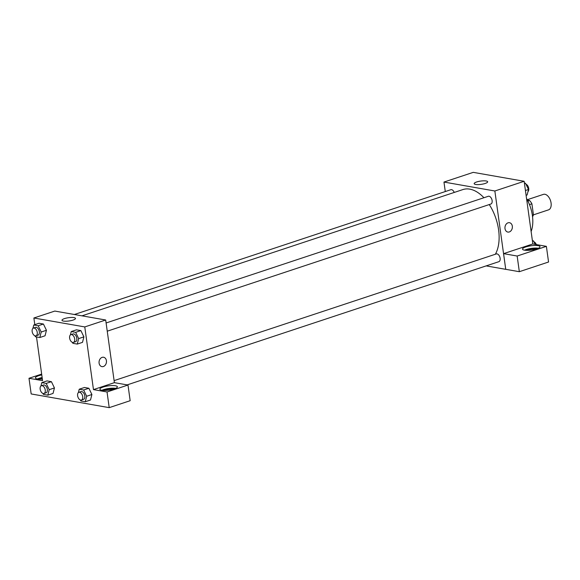 <?xml version="1.0" encoding="UTF-8"?>
<svg xmlns="http://www.w3.org/2000/svg" width="580" height="580" viewBox="0 0 580 580"><rect width="100%" height="100%" fill="white"/><g stroke="black" fill="none" stroke-linecap="round" stroke-linejoin="round"><path stroke-width="0.87" d="M533.412 214.868L548.549 209.851A8.156 4.771 -108.3 0 0 550.514 200.615A8.156 4.771 -108.3 0 0 543.416 194.373L527.22 199.745M527.423 200.122L529.547 200.499A10.527 6.155 -108.3 0 1 531.904 203.826L533.433 214.817A10.527 6.155 -108.3 0 1 532.549 216.71M527.894 201.042L529.547 200.499M532.346 215.18L533.433 214.817M529.489 204.631L531.904 203.826M526.546 198.527A28.536 16.697 71.7 0 1 531.12 231.507M445.28 191.552L443.961 182.062L473.258 172.354L524.153 181.286L532.846 243.97M508.029 222.821A4.756 3.676 -80 0 1 509.486 222.706A4.756 3.676 -80 0 1 512.285 228.027A4.756 3.676 -80 0 1 507.841 232.073A4.756 3.676 -80 0 1 504.948 227.679A4.756 3.676 -80 0 1 508.029 222.821M503.585 253.649L532.81 243.963L546.382 246.348L517.157 256.034L503.585 253.649L505.731 269.33L486.149 265.894M443.961 182.062L494.856 190.994L524.153 181.286M494.856 190.994L505.731 269.33M507.841 232.073A4.756 3.676 100 0 0 512.285 228.027A4.756 3.676 100 0 0 509.486 222.706M538.066 245.659A8.83 2.153 172.1 0 1 540.009 246.703A8.83 2.153 172.1 0 1 531.555 250.045A8.83 2.153 172.1 0 1 522.515 249.132A8.83 2.153 172.1 0 1 528.199 246.282A8.83 2.153 172.1 0 1 538.066 245.659M538.363 248.262A8.83 2.153 -7.9 0 0 524.53 250.183M526.56 250.364A6.112 1.486 172.1 0 1 527.807 249.857A6.112 1.486 172.1 0 1 536.449 248.987M517.157 256.034L519.332 271.701L505.76 269.316M546.382 246.348L548.557 262.008L519.332 271.701M486.171 180.975A6.815 1.66 172.1 0 1 487.671 181.779A6.815 1.66 172.1 0 1 481.146 184.36A6.815 1.66 172.1 0 1 474.164 183.65A6.815 1.66 172.1 0 1 478.558 181.453A6.815 1.66 172.1 0 1 486.171 180.975M454.241 192.437A4.074 2.385 -108.3 0 0 450.834 189.711L74.378 314.505M127.165 384.888L498.858 261.681A4.074 2.385 -108.3 0 0 500.12 258.252A4.074 2.385 -108.3 0 0 496.291 253.938L114.108 380.625M107.249 331.187L490.861 204.03A4.074 2.385 -108.3 0 0 492.123 200.607A4.074 2.385 -108.3 0 0 488.295 196.286L106.104 322.973M495.363 254.243A38.048 22.258 -108.3 0 0 498.597 229.861A38.048 22.258 -108.3 0 0 489.252 204.559M483.93 197.737A38.048 22.258 -108.3 0 0 462.876 189.58L81.983 315.839M34.8 324.655L33.879 318L54.803 311.068L105.691 320L114.391 382.662L127.991 385.033L107.039 391.978L93.467 389.601L114.419 382.648M127.991 385.033L130.166 400.7L109.214 407.646L31.175 393.95L29 378.283L42.572 380.661L36.504 336.937M103.921 390.456A6.112 1.486 172.1 0 1 105.168 389.956A6.112 1.486 172.1 0 1 113.81 389.086M115.717 388.361A8.83 2.153 -7.9 0 0 101.884 390.282M115.42 385.758A8.83 2.153 172.1 0 1 117.37 386.802A8.83 2.153 172.1 0 1 108.917 390.144A8.83 2.153 172.1 0 1 99.869 389.231A8.83 2.153 172.1 0 1 105.56 386.382A8.83 2.153 172.1 0 1 115.42 385.758M39.455 379.146A6.112 1.486 172.1 0 1 40.701 378.638A6.112 1.486 172.1 0 1 42.231 378.218M42.137 377.529A8.83 2.153 -7.9 0 0 37.417 378.965M42.347 379.059A8.83 2.153 172.1 0 1 35.409 377.913A8.83 2.153 172.1 0 1 41.774 374.919M41.658 374.086L29 378.283M107.039 391.978L109.214 407.646M78.387 392.587L79.235 389.216L84.47 387.483L88.878 388.259L91.901 394.516L90.509 400.004L85.275 401.737L80.867 400.968L80.41 400.012M70.383 334.935L71.239 331.564L76.466 329.832L80.874 330.607L83.897 336.864L82.505 342.352L77.278 344.092L72.87 343.317L72.406 342.36M32.929 328.36L33.778 324.988L39.012 323.256L43.42 324.031L46.444 330.288M40.926 386.012L41.782 382.64L47.009 380.908L51.417 381.684L54.44 387.94L53.048 393.428L47.814 395.168L43.413 394.393L42.949 393.436M33.879 318L84.774 326.931L93.467 389.601M72.993 320.095A6.815 1.66 172.1 0 1 65.939 321.233A6.815 1.66 172.1 0 1 61.987 320.283A6.815 1.66 172.1 0 1 68.513 317.702A6.815 1.66 172.1 0 1 75.494 318.413A6.815 1.66 172.1 0 1 72.993 320.095M84.774 326.931L105.691 320M102.124 357.367A4.756 3.676 -80 0 1 103.581 357.251A4.756 3.676 -80 0 1 106.386 362.572A4.756 3.676 -80 0 1 101.935 366.625A4.756 3.676 -80 0 1 99.042 362.232A4.756 3.676 -80 0 1 102.124 357.367M101.935 366.618A4.756 3.676 100 0 0 106.379 362.572A4.756 3.676 100 0 0 103.581 357.251M33.778 324.988L38.186 325.764L41.209 332.028L39.817 337.517L35.409 336.741L34.945 335.784M35.989 335.82L38.084 335.124A4.074 2.385 -108.3 0 0 39.063 330.506A4.074 2.385 -108.3 0 0 35.518 327.381L33.422 328.077A4.074 2.385 -108.3 0 0 32.161 331.499A4.074 2.385 -108.3 0 0 35.989 335.82A4.074 2.385 -108.3 0 0 36.968 331.195A4.074 2.385 -108.3 0 0 33.422 328.077M41.209 332.028L46.436 330.296L45.051 335.784L39.817 337.517M39.012 323.256L43.42 324.031L46.436 330.296M38.186 325.764L43.42 324.031M71.239 331.564L75.647 332.34L78.662 338.604L77.278 344.092M73.45 342.388L75.538 341.7A4.074 2.385 -108.3 0 0 76.524 337.074A4.074 2.385 -108.3 0 0 72.971 333.957L70.883 334.653A4.074 2.385 -108.3 0 0 69.622 338.075A4.074 2.385 -108.3 0 0 73.45 342.388A4.074 2.385 -108.3 0 0 74.428 337.77A4.074 2.385 -108.3 0 0 70.883 334.653M78.662 338.604L83.897 336.864L80.874 330.607L76.466 329.832M75.647 332.34L80.874 330.607M41.782 382.64L46.19 383.416L49.206 389.68L47.814 395.168M43.986 393.465L46.081 392.776A4.074 2.385 -108.3 0 0 47.06 388.15A4.074 2.385 -108.3 0 0 43.514 385.033L41.426 385.729A4.074 2.385 -108.3 0 0 40.158 389.151A4.074 2.385 -108.3 0 0 43.986 393.465A4.074 2.385 -108.3 0 0 44.972 388.846A4.074 2.385 -108.3 0 0 41.426 385.729M49.206 389.68L54.44 387.94L51.417 381.684L47.009 380.908M46.19 383.416L51.417 381.684M79.235 389.216L83.643 389.992L86.666 396.249L85.275 401.737M81.447 400.04L83.542 399.352A4.074 2.385 -108.3 0 0 84.52 394.726A4.074 2.385 -108.3 0 0 80.975 391.609L78.88 392.305A4.074 2.385 -108.3 0 0 77.618 395.727A4.074 2.385 -108.3 0 0 81.447 400.04A4.074 2.385 -108.3 0 0 82.425 395.422A4.074 2.385 -108.3 0 0 78.88 392.305M86.666 396.249L91.894 394.516L88.878 388.259L84.47 387.483M83.643 389.992L88.878 388.259M524.392 183.034L525.487 183.229L528.503 189.486L527.118 194.974L526.096 195.315M525.429 190.508L528.503 189.486M524.465 183.563L525.487 183.229M527.967 191.603A4.074 2.385 -108.3 0 0 528.561 187.63A4.074 2.385 -108.3 0 0 525.951 184.186M532.397 240.686L533.484 240.874L535.173 244.376M532.469 241.215L533.484 240.874M536.333 244.579A4.074 2.385 -108.3 0 0 533.948 241.831"/></g></svg>
